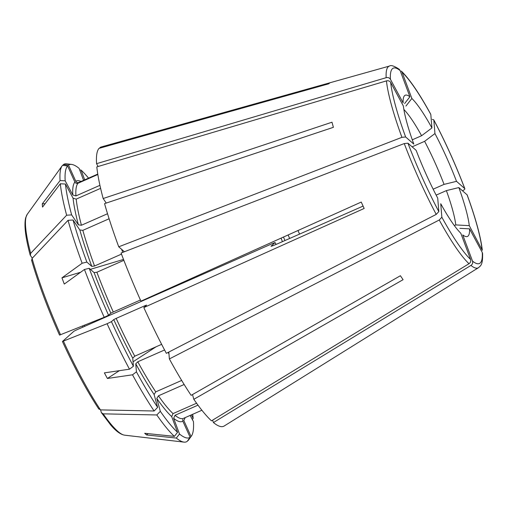 <?xml version="1.0" encoding="UTF-8"?>
<svg xmlns="http://www.w3.org/2000/svg" width="508" height="508" viewBox="0 0 508 508"><rect width="100%" height="100%" fill="white"/><g stroke="black" fill="none" stroke-linecap="round" stroke-linejoin="round"><path stroke-width="0.76" d="M30.143 254.921C25.451 237.388 23.959 225.031 25.66 217.843L27.241 214.319L62.167 165.799A151.702 25.095 66.2 0 1 62.516 165.354L67.589 165.919L74.886 182.067C75.59 183.305 76.619 183.706 77.965 183.274A129.051 21.349 66.2 0 0 75.927 195.91L72.803 194.97L65.189 180.835L60.065 180.562L42.278 203.879L45.161 203.651M386.175 77.68A110.236 18.237 66.2 0 1 389.534 66.04C390.887 64.872 394.1 65.932 399.18 69.228L400.145 70.568L409.918 96.768A77.165 12.764 -113.8 0 0 404.222 96.069A77.165 12.764 -113.8 0 0 403.117 102.838L390.404 79.254C389.458 77.794 388.042 77.267 386.175 77.68L96.558 163.678L98.082 166.503M75.927 195.91L99.93 185.325M83.579 180.334L79.127 168.396A149.13 24.67 66.2 0 0 71.622 164.427A149.13 24.67 66.2 0 0 68.504 165.106L75.794 181.254C76.505 182.493 77.534 182.893 78.88 182.461L97.777 174.123M71.622 164.427L66.612 163.836A151.702 25.095 66.2 0 0 63.43 164.541L68.504 165.106M106.255 203.067L103.162 198.526L331.991 122.212A118.878 19.666 -113.8 0 0 333.394 127.317L104.559 203.632A152.514 25.229 66.2 0 0 118.745 246.805L124.409 251.746M32.29 258.204L30.328 255.327L30.683 253.314L66.637 215.221L71.634 214.897L78.416 224.86L81.432 225.247L107.537 213.735M30.328 255.327L30.15 254.927M389.534 66.04L101.168 146.983A152.514 25.229 66.2 0 0 99.936 147.561L329.73 82.963A118.878 19.666 -113.8 0 0 328.822 83.782L99.022 148.374A152.514 25.229 66.2 0 0 96.558 163.678M77.965 183.274L97.841 174.511M31.731 260.433L32.08 258.42L68.034 220.326L73.038 220.002L79.813 229.965L82.829 230.353A129.051 21.349 66.2 0 0 94.545 266.008L91.777 266.376L86.862 262.09L82.131 263.239L61.957 277.844L80.588 272.269M90.367 269.348L123.52 259.436M103.162 198.526A152.514 25.229 66.2 0 1 96.818 166.878L386.442 80.886C388.309 80.467 389.719 80.994 390.671 82.455L403.377 106.045A77.165 12.764 -113.8 0 0 413.823 144.12L405.625 136.969L401.923 137.331L118.745 246.805M94.545 266.008L121.482 254.133M411.867 98.469A77.165 12.764 -113.8 0 1 431.927 127.959L430.816 114.484A106.75 17.659 66.2 0 0 402.095 72.263L411.867 98.469L405.936 106.051M402.095 72.263L401.314 71.088C409.48 78.981 419.284 93.358 430.733 114.211L430.816 114.484M84.709 179.838L81.077 170.097L79.712 169.951M62.167 165.799A151.702 25.095 66.2 0 0 60.065 180.562M100.616 188.347L76.194 199.111L73.069 198.177L65.449 184.042L60.331 183.763A151.702 25.095 66.2 0 0 66.637 215.221M60.331 183.763L42.545 207.08L42.278 203.879M462.502 190.767L462.953 190.544C464.528 189.694 465.118 189.014 464.718 188.493A106.75 17.659 66.2 0 0 433.838 120.091L434.95 133.566A77.165 12.764 -113.8 0 1 456.521 181.343L464.839 188.665C455.67 164.662 445.313 141.719 433.762 119.831L432.302 119.386M458.845 187.573A77.165 12.764 -113.8 0 1 469.29 225.654L482.321 250.279C480.759 236.811 475.71 218.351 467.17 194.901L458.845 187.573L446.38 190.608A70.39 11.646 -113.8 0 1 455.79 224.917L469.29 225.654M191.313 414.909L193.18 418.37A149.13 24.67 66.2 0 0 192.691 414.299M193.18 418.37L192.322 419.494M472.529 261.131A106.75 17.659 66.2 0 0 482.263 252.438L469.557 228.854A77.165 12.764 -113.8 0 1 466.185 236.62A77.165 12.764 -113.8 0 1 462.75 234.925L472.529 261.131C473.024 262.877 472.497 264.306 470.941 265.424L213.436 422.542L212.56 420.186M197.999 405.155L174.987 415.303L173.647 418.313L179.502 434.016A149.13 24.67 66.2 0 0 190.125 437.305L182.836 421.157L182.74 419.475M179.502 434.016L176.333 438.061A151.702 25.095 66.2 0 0 183.985 442.119A151.702 25.095 66.2 0 0 187.166 441.414L190.125 437.305M460.8 233.223A77.165 12.764 -113.8 0 1 440.741 203.733L441.852 217.208L439.249 220.002L169.374 358.934A152.514 25.229 66.2 0 0 191.129 395.351L400.406 275.73A118.878 19.666 -113.8 0 0 403.092 279.679L193.815 399.307A152.514 25.229 66.2 0 0 211.487 420.84L468.992 263.722C470.548 262.611 471.075 261.175 470.579 259.429L460.8 233.223M164.579 349.974L137.789 361.785L135.763 363.791L136.43 371.862A149.13 24.67 66.2 0 0 157.632 407.365L154.102 394.5L155.753 391.865L181.68 380.435M136.43 371.862L132.505 374.802A151.702 25.095 66.2 0 0 154.127 411.004L157.632 407.365M437.718 198.126A77.165 12.764 -113.8 0 1 416.147 150.349L407.949 143.199L404.247 143.561L121.069 253.035A152.514 25.229 66.2 0 0 140.932 301.161L361.264 202.057A118.878 19.666 -113.8 0 0 364.16 208.464L143.828 307.569A152.514 25.229 66.2 0 0 166.351 353.327L436.226 214.395L438.829 211.601L437.718 198.126M123.869 260.337L96.869 272.237L94.101 272.606L89.186 268.319A149.13 24.67 66.2 0 0 108.553 315.239L110.852 313.188L113.271 311.988L140.424 300.018M89.186 268.319L84.455 269.469A151.702 25.095 66.2 0 0 104.203 317.31L108.553 315.239M98.857 409.099C87.078 391.243 74.936 368.713 62.427 341.509L73.933 331.229L76.352 330.016L273.272 243.205L275.082 242.545L271.005 246.234M431.927 127.959L421.596 135.719L412.293 139.814M31.553 260.058C38.024 282.6 47.352 307.619 59.538 335.096L104.203 317.31M62.452 341.465L107.099 323.717L111.449 321.647L113.748 319.596L116.167 318.389A129.051 21.349 66.2 0 0 134.766 356.178L132.74 358.184L133.407 366.255L129.483 369.195L104.369 372.866L107.391 378.473L119.38 370.675M134.766 356.178L161.639 344.335M98.647 408.635L100.476 409.892L154.127 411.004M176.333 438.061L146.628 434.981L148.025 433.629M187.776 440.569L191.04 436.493L183.75 420.345A131.394 21.736 66.2 0 0 185.115 417.64M469.557 228.854L459.88 228.327M482.263 252.438L482.6 253.632C482.79 264.916 480.847 265.538 478.453 267.716L224.187 426.009A152.514 25.229 66.2 0 1 213.436 422.542M190.132 415.43L193.446 421.577A149.13 24.67 66.2 0 1 191.383 436.061L188.436 440.157A151.702 25.095 66.2 0 1 188.081 440.601M192.513 394.557L193.815 399.307M116.167 318.389L144.748 305.791L146.564 305.13L143.828 307.569M100.159 148.057L99.936 147.561M169.374 358.934L168.808 352.063M100.597 409.899L101.333 412.591L103.162 413.849L156.82 414.96L160.325 411.321L156.794 398.456L158.445 395.815L184.15 384.486M158.445 395.815A129.051 21.349 66.2 0 0 173.037 413.601L196.583 403.219M101.333 412.591L110.547 424.802C115.773 431.025 120.466 434.48 124.612 435.172L183.985 442.119M133.039 361.791L156.14 346.754M132.505 374.802L107.391 378.473M271.158 246.253A61.004 10.09 66.2 0 1 271.088 246.107C270.853 246.545 273.272 245.662 278.34 243.459L363.08 206.096M276.041 244.45L275.082 242.545A30.283 5.01 66.2 0 0 276.009 244.462M84.455 269.469L64.281 284.074L61.957 277.844M82.829 230.353L109.106 218.77M173.037 413.601L171.698 416.611L177.552 432.314L174.384 436.366L144.678 433.286L146.628 434.981M454.33 225.558L455.79 224.917M456.521 181.343L444.055 184.379L433.153 189.186M436.15 195.116L446.38 190.608M412.115 146.837L424.618 141.326A70.39 11.646 -113.8 0 1 444.055 184.379M434.95 133.566L424.618 141.326M409.918 96.768L404.622 103.537M62.821 165.386L63.43 164.541M403.873 109.493A70.39 11.646 -113.8 0 1 421.596 135.719M88.57 178.137A149.13 24.67 66.2 0 0 81.077 170.097M191.04 436.493A149.13 24.67 66.2 0 0 191.383 436.061M160.325 411.321A149.13 24.67 66.2 0 0 177.552 432.314M156.82 414.96A151.702 25.095 66.2 0 0 174.384 436.366M111.449 321.647A149.13 24.67 66.2 0 0 133.407 366.255M107.099 323.717A151.702 25.095 66.2 0 0 129.483 369.195M65.449 184.042A149.13 24.67 66.2 0 0 71.634 214.897M73.038 220.002A149.13 24.67 66.2 0 0 86.862 262.09M68.034 220.326A151.702 25.095 66.2 0 0 82.131 263.239M67.589 165.919A149.13 24.67 66.2 0 0 65.189 180.835M80.994 181.477A131.394 21.736 66.2 0 0 75.794 181.254M97.771 174.079L79.375 182.188A129.051 21.349 66.2 0 0 78.88 182.461M27.241 214.319A121.253 20.06 66.2 0 0 30.683 253.314M400.145 70.568A106.75 17.659 66.2 0 0 390.404 79.254M390.671 82.455A106.75 17.659 66.2 0 0 405.625 136.969M481.997 249.238A106.75 17.659 66.2 0 0 467.043 194.723M84.677 326.352A27.94 4.623 66.2 0 0 84.245 325.298M441.852 217.208A106.75 17.659 66.2 0 0 470.579 259.429M407.949 143.199A106.75 17.659 66.2 0 0 438.829 211.601M404.247 143.561A110.236 18.237 66.2 0 0 436.226 214.395M144.748 305.791A129.051 21.349 66.2 0 0 145.059 306.47M386.442 80.886A110.236 18.237 66.2 0 0 401.923 137.331M121.653 249.339A129.051 21.349 66.2 0 0 122.752 252.381M284.918 240.557A30.283 5.01 66.2 0 0 283.489 237.039M289.636 238.481A61.004 10.09 66.2 0 0 288.138 234.95M470.941 265.424A110.236 18.237 66.2 0 0 478.453 267.716M439.249 220.002A110.236 18.237 66.2 0 0 468.992 263.722M168.148 352.4A129.051 21.349 66.2 0 0 168.954 353.854M137.789 361.785A129.051 21.349 66.2 0 0 155.753 391.865M174.987 415.303A129.051 21.349 66.2 0 0 183.496 418.357L201.892 410.242M173.647 418.313A131.394 21.736 66.2 0 0 182.836 421.157M299.536 234.112A70.39 11.646 66.2 0 0 297.999 230.511M282.435 241.656A27.94 4.623 66.2 0 0 281.026 238.15M135.763 363.791A131.394 21.736 66.2 0 0 154.102 394.5M103.162 413.849A121.253 20.06 66.2 0 0 124.612 435.172M156.794 398.456A131.394 21.736 66.2 0 0 171.698 416.611M96.869 272.237A129.051 21.349 66.2 0 0 113.271 311.988M94.101 272.606A131.394 21.736 66.2 0 0 110.852 313.188M63.449 341.179A121.253 20.06 66.2 0 0 100.476 409.892M113.748 319.596A131.394 21.736 66.2 0 0 132.74 358.184M76.194 199.111A129.051 21.349 66.2 0 0 81.432 225.247M73.069 198.177A131.394 21.736 66.2 0 0 78.416 224.86M32.08 258.42A121.253 20.06 66.2 0 0 60.554 334.772M79.813 229.965A131.394 21.736 66.2 0 0 91.777 266.376M74.886 182.067A131.394 21.736 66.2 0 0 72.803 194.97M82.887 327.139L82.429 326.022"/></g></svg>
